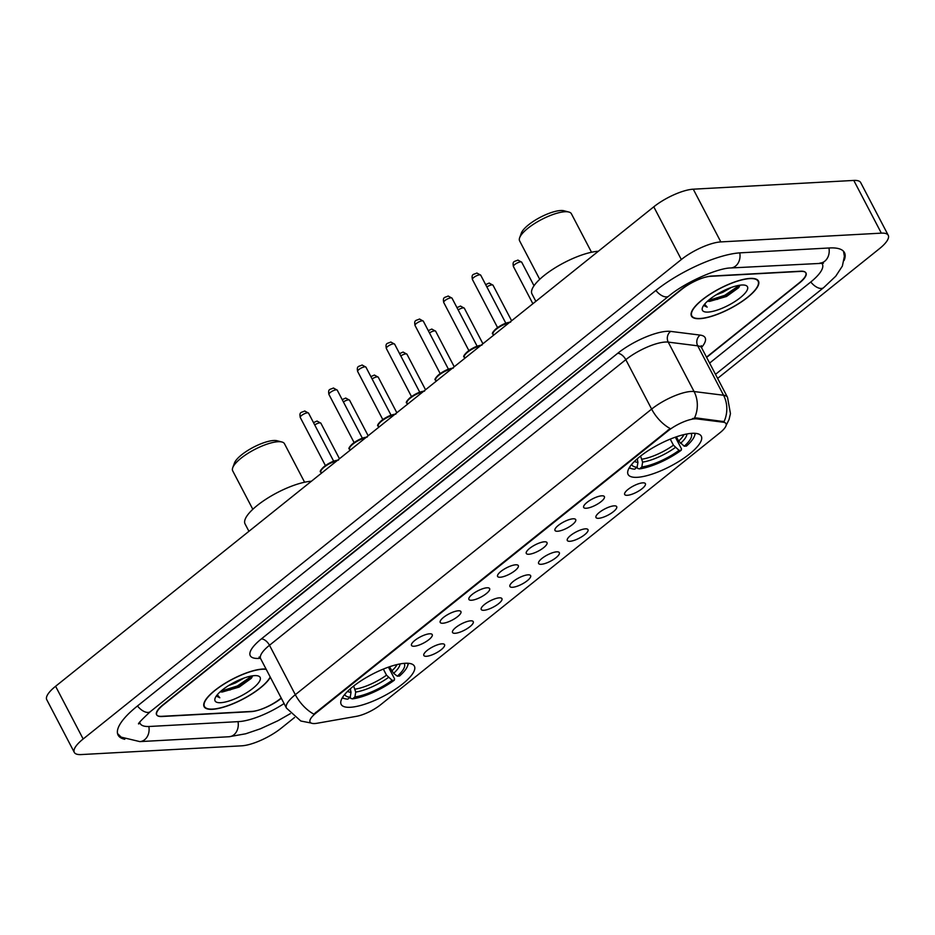 <?xml version="1.0" encoding="UTF-8"?>
<svg xmlns="http://www.w3.org/2000/svg" width="935" height="935" viewBox="0 0 935 935"><rect width="100%" height="100%" fill="white"/><g stroke="black" fill="none" stroke-linecap="round" stroke-linejoin="round"><path stroke-width="1.4" d="M637.249 477.317A41.304 12.354 152.4 0 0 680.668 460.312A41.304 12.354 152.4 0 0 701.297 436.177A41.304 12.354 152.4 0 0 692.145 433.314A41.304 12.354 152.4 0 0 648.726 450.308A41.304 12.354 152.4 0 0 628.098 474.442A41.304 12.354 152.4 0 0 637.249 477.317M350.333 707.281A41.304 12.354 152.4 0 0 393.752 690.287A41.304 12.354 152.4 0 0 414.38 666.152A41.304 12.354 152.4 0 0 405.229 663.277A41.304 12.354 152.4 0 0 361.81 680.283A41.304 12.354 152.4 0 0 341.182 704.417A41.304 12.354 152.4 0 0 350.333 707.281M441.963 643.829A11.688 3.495 -27.6 0 1 444.067 644.157A11.688 3.495 -27.6 0 1 439.59 650.889A11.688 3.495 -27.6 0 1 426.43 656.288A11.688 3.495 -27.6 0 1 423.719 654.792A11.688 3.495 -27.6 0 1 430.591 648.072A11.688 3.495 -27.6 0 1 441.963 643.829M470.656 620.828A11.688 3.495 -27.6 0 1 472.759 621.156A11.688 3.495 -27.6 0 1 468.283 627.899A11.688 3.495 -27.6 0 1 455.123 633.287A11.688 3.495 -27.6 0 1 452.411 631.791A11.688 3.495 -27.6 0 1 459.284 625.083A11.688 3.495 -27.6 0 1 470.656 620.828M499.348 597.839A11.688 3.495 -27.6 0 1 501.452 598.166A11.688 3.495 -27.6 0 1 496.976 604.898A11.688 3.495 -27.6 0 1 483.816 610.286A11.688 3.495 -27.6 0 1 481.104 608.802A11.688 3.495 -27.6 0 1 487.976 602.082A11.688 3.495 -27.6 0 1 499.348 597.839M528.041 574.838A11.688 3.495 -27.6 0 1 530.145 575.165A11.688 3.495 -27.6 0 1 525.669 581.897A11.688 3.495 -27.6 0 1 512.509 587.297A11.688 3.495 -27.6 0 1 509.797 585.801A11.688 3.495 -27.6 0 1 516.669 579.081A11.688 3.495 -27.6 0 1 528.041 574.838M556.734 551.837A11.688 3.495 -27.6 0 1 558.838 552.164A11.688 3.495 -27.6 0 1 554.361 558.908A11.688 3.495 -27.6 0 1 541.19 564.296A11.688 3.495 -27.6 0 1 538.49 562.8A11.688 3.495 -27.6 0 1 545.362 556.08A11.688 3.495 -27.6 0 1 556.734 551.837M585.427 528.848A11.688 3.495 -27.6 0 1 587.519 529.175A11.688 3.495 -27.6 0 1 583.043 535.907A11.688 3.495 -27.6 0 1 569.883 541.295A11.688 3.495 -27.6 0 1 567.183 539.811A11.688 3.495 -27.6 0 1 574.055 533.09A11.688 3.495 -27.6 0 1 585.427 528.848M614.12 505.847A11.688 3.495 -27.6 0 1 616.212 506.174A11.688 3.495 -27.6 0 1 611.735 512.906A11.688 3.495 -27.6 0 1 598.575 518.306A11.688 3.495 -27.6 0 1 595.864 516.81A11.688 3.495 -27.6 0 1 602.736 510.089A11.688 3.495 -27.6 0 1 614.12 505.847M642.812 482.846A11.688 3.495 -27.6 0 1 644.905 483.173A11.688 3.495 -27.6 0 1 640.428 489.917A11.688 3.495 -27.6 0 1 627.268 495.305A11.688 3.495 -27.6 0 1 624.557 493.809A11.688 3.495 -27.6 0 1 631.429 487.088A11.688 3.495 -27.6 0 1 642.812 482.846M429.656 633.79A11.688 3.495 -27.6 0 1 431.748 634.117A11.688 3.495 -27.6 0 1 427.272 640.849A11.688 3.495 -27.6 0 1 414.111 646.237A11.688 3.495 -27.6 0 1 411.4 644.753A11.688 3.495 -27.6 0 1 418.272 638.032A11.688 3.495 -27.6 0 1 429.656 633.79M458.349 610.789A11.688 3.495 -27.6 0 1 460.441 611.116A11.688 3.495 -27.6 0 1 455.964 617.848A11.688 3.495 -27.6 0 1 442.804 623.248A11.688 3.495 -27.6 0 1 440.093 621.752A11.688 3.495 -27.6 0 1 446.965 615.031A11.688 3.495 -27.6 0 1 458.349 610.789M487.03 587.788A11.688 3.495 -27.6 0 1 489.134 588.115A11.688 3.495 -27.6 0 1 484.657 594.859A11.688 3.495 -27.6 0 1 471.497 600.247A11.688 3.495 -27.6 0 1 468.786 598.751A11.688 3.495 -27.6 0 1 475.658 592.03A11.688 3.495 -27.6 0 1 487.03 587.788M515.723 564.798A11.688 3.495 -27.6 0 1 517.826 565.126A11.688 3.495 -27.6 0 1 513.35 571.858A11.688 3.495 -27.6 0 1 500.19 577.246A11.688 3.495 -27.6 0 1 497.478 575.761A11.688 3.495 -27.6 0 1 504.351 569.041A11.688 3.495 -27.6 0 1 515.723 564.798M544.415 541.797A11.688 3.495 -27.6 0 1 546.519 542.125A11.688 3.495 -27.6 0 1 542.043 548.857A11.688 3.495 -27.6 0 1 528.883 554.256A11.688 3.495 -27.6 0 1 526.171 552.76A11.688 3.495 -27.6 0 1 533.043 546.04A11.688 3.495 -27.6 0 1 544.415 541.797M573.108 518.796A11.688 3.495 -27.6 0 1 575.212 519.124A11.688 3.495 -27.6 0 1 570.736 525.867A11.688 3.495 -27.6 0 1 557.576 531.255A11.688 3.495 -27.6 0 1 554.864 529.759A11.688 3.495 -27.6 0 1 561.736 523.039A11.688 3.495 -27.6 0 1 573.108 518.796M601.801 495.807A11.688 3.495 -27.6 0 1 603.905 496.134A11.688 3.495 -27.6 0 1 599.428 502.866A11.688 3.495 -27.6 0 1 586.268 508.254A11.688 3.495 -27.6 0 1 583.557 506.77A11.688 3.495 -27.6 0 1 590.429 500.05A11.688 3.495 -27.6 0 1 601.801 495.807M317.152 723.246A21.037 6.288 -27.6 0 1 314.744 723.538A21.037 6.288 -27.6 0 1 310.081 722.077A21.037 6.288 -27.6 0 1 316.053 713.019L668.221 430.743A21.037 6.288 -27.6 0 1 696.867 418.892L723.339 422.223A21.037 6.288 -27.6 0 1 726.004 423.637A21.037 6.288 -27.6 0 1 720.032 432.695L380.65 704.721A21.037 6.288 -27.6 0 1 356.41 716.339L317.152 723.246M706.509 357.147L799.156 282.896A23.375 6.989 152.4 0 0 805.795 272.833A23.375 6.989 152.4 0 0 800.617 271.208L711.442 276.07A23.375 6.989 152.4 0 0 681.814 289.301L163.403 704.826A23.375 6.989 152.4 0 0 156.764 714.889A23.375 6.989 152.4 0 0 161.942 716.514L251.118 711.64A23.375 6.989 152.4 0 0 280.745 698.422L281.213 698.048M139.782 722.217A42.075 12.587 152.4 0 0 140.192 723.55A42.075 12.587 152.4 0 0 149.518 726.472L238.694 721.61A42.075 12.587 152.4 0 0 284.088 703.541M709.618 363.084L810.423 282.276A42.075 12.587 152.4 0 0 822.368 264.161A42.075 12.587 152.4 0 0 821.503 263.062M717.624 378.394L879.403 248.722A31.171 9.327 152.4 0 0 888.25 235.316A31.171 9.327 152.4 0 0 881.343 233.142L720.827 241.908A31.171 9.327 152.4 0 0 681.335 259.533L83.157 738.989A31.171 9.327 152.4 0 0 74.309 752.406A31.171 9.327 152.4 0 0 81.216 754.568L241.733 745.814A31.171 9.327 152.4 0 0 281.225 728.178L294.525 717.519M888.25 235.316L860.691 182.594A31.171 9.327 152.4 0 0 853.784 180.432L693.267 189.186A31.171 9.327 152.4 0 0 653.775 206.822L55.597 686.278A31.171 9.327 152.4 0 0 46.75 699.684L74.309 752.406M844.095 260.479A67.016 20.044 152.4 0 0 844.469 252.614A67.016 20.044 152.4 0 0 829.614 247.962L740.438 252.824A67.016 20.044 152.4 0 0 655.529 290.727L137.118 706.252A67.016 20.044 152.4 0 0 118.091 735.097A67.016 20.044 152.4 0 0 124.776 739.281M266.089 669.098A37.797 11.302 152.4 0 0 262.723 669.039A37.797 11.302 152.4 0 0 222.998 684.595A37.797 11.302 152.4 0 0 204.11 706.673A37.797 11.302 152.4 0 0 212.49 709.303A37.797 11.302 152.4 0 0 245.554 697.732A37.797 11.302 152.4 0 0 270.344 677.244M699.836 318.683A37.797 11.302 152.4 0 0 739.562 303.127A37.797 11.302 152.4 0 0 758.449 281.038A37.797 11.302 152.4 0 0 750.069 278.42A37.797 11.302 152.4 0 0 710.343 293.964A37.797 11.302 152.4 0 0 691.456 316.053A37.797 11.302 152.4 0 0 699.836 318.683M311.086 723.024L300.813 721.014L286.472 708.111A31.171 9.327 -27.6 0 1 295.32 694.693A27.279 14.294 51.3 0 0 313.844 714.141L670.161 428.546A27.279 14.294 -128.7 0 1 651.637 409.098A31.171 9.327 -27.6 0 1 691.129 391.461A31.171 9.327 -27.6 0 1 694.074 391.543L723.561 395.248A31.171 9.327 -27.6 0 1 727.524 397.34L701.682 347.913A31.171 9.327 152.4 0 0 697.72 345.833L668.233 342.117A31.171 9.327 152.4 0 0 665.288 342.046A31.171 9.327 152.4 0 0 625.807 359.671L269.49 645.267A31.171 9.327 152.4 0 0 260.643 658.684L259.042 657.06L260.304 657.235M692.578 418.541L696.376 417.945L724.052 421.627A27.279 23.901 -82.8 0 0 723.561 395.248L697.72 345.833A7.796 6.825 97.2 0 1 700.198 335.104A38.966 11.652 -27.6 0 1 701.495 347.504M706.638 357.404L799.367 283.071A23.375 6.989 152.4 0 0 806.005 273.008A23.375 6.989 152.4 0 0 800.827 271.395L710.705 276.304A23.375 6.989 152.4 0 0 681.089 289.523L163.193 704.639A23.375 6.989 152.4 0 0 156.554 714.702A23.375 6.989 152.4 0 0 161.732 716.327L251.854 711.406A23.375 6.989 152.4 0 0 281.341 698.293M717.133 299.434A31.171 9.327 152.4 0 0 739.772 285.689M229.788 690.053A31.171 9.327 152.4 0 0 252.427 676.309M266.218 669.366A37.4 11.185 152.4 0 0 262.466 669.238A37.4 11.185 152.4 0 0 223.149 684.642A37.4 11.185 152.4 0 0 204.461 706.498A37.4 11.185 152.4 0 0 212.748 709.092A37.4 11.185 152.4 0 0 245.858 697.417A37.4 11.185 152.4 0 0 270.203 676.975M243.93 678.097L235.491 682.924L228.584 685.589M220.181 691.806A17.613 5.271 152.4 0 0 222.46 691.958L220.356 691.655M220.718 702.699A25.409 7.597 152.4 0 0 250.568 690.112A25.409 7.597 152.4 0 0 257.885 675.876A25.409 7.597 152.4 0 0 254.495 675.631A25.409 7.597 152.4 0 0 231.167 684.034A25.409 7.597 152.4 0 0 215.12 698.235A25.409 7.597 152.4 0 0 220.718 702.699M222.46 691.958L239.185 687.085L251.316 678.319L252.508 675.83M216.675 696.259L219.807 697.767L217.306 694.752M219.807 697.767L216.581 696.037M252.099 675.9L237.361 685.986L220.882 691.187M251.959 677.384L237.794 686.816L221.922 691.935M749.812 278.618A37.4 11.185 152.4 0 0 710.495 294.011A37.4 11.185 152.4 0 0 691.806 315.878A37.4 11.185 152.4 0 0 700.093 318.473A37.4 11.185 152.4 0 0 739.41 303.08A37.4 11.185 152.4 0 0 758.098 281.225A37.4 11.185 152.4 0 0 749.812 278.618M731.275 287.466L722.837 292.304L715.918 294.969M707.526 301.187A17.613 5.271 152.4 0 0 709.794 301.339L707.69 301.035M708.064 312.08A25.409 7.597 152.4 0 0 737.914 299.492A25.409 7.597 152.4 0 0 745.23 285.257A25.409 7.597 152.4 0 0 741.841 285.011A25.409 7.597 152.4 0 0 718.512 293.415A25.409 7.597 152.4 0 0 702.465 307.615A25.409 7.597 152.4 0 0 708.064 312.08M709.794 301.339L726.53 296.465L738.662 287.7L739.854 285.21M704.02 305.64L707.152 307.136L704.651 304.132M707.152 307.136L703.926 305.418M739.445 285.28L724.707 295.366L708.227 300.567M739.304 286.764L725.139 296.196L709.268 301.315M304.6 482.226L284.485 443.751A29.219 8.742 152.4 0 0 281.914 441.998L277.076 440.747A25.327 7.574 152.4 0 0 273.698 440.502A25.327 7.574 152.4 0 0 250.451 448.87A25.327 7.574 152.4 0 0 234.451 463.024L232.733 467.71A29.219 8.742 152.4 0 0 232.686 470.819L252.812 509.294M281.914 441.998A29.219 8.742 152.4 0 0 278.011 441.717A29.219 8.742 152.4 0 0 251.188 451.383A29.219 8.742 152.4 0 0 232.733 467.71M389.486 666.784L393.612 673.317L397.317 676.18A33.508 10.016 152.4 0 0 404.072 663.371M388.446 667.146L394.57 678.845L394.313 680.212A37.096 11.091 152.4 0 1 352.518 698.877L354.914 696.949A33.508 10.016 152.4 0 0 392.139 680.329L386.517 675.175L383.338 669.086M353.652 686.045L355.721 692.064L354.914 696.949M311.39 481.244A42.858 12.821 152.4 0 0 266.381 498.939A42.858 12.821 152.4 0 0 245.064 523.927L248.932 531.314M397.317 676.18L399.49 676.063A37.096 11.091 152.4 0 0 407.508 666.117L408.198 664.236A38.651 11.559 152.4 0 0 408.478 663.312M352.518 698.877L350.789 698.387L350.181 697.241M407.508 666.117A37.096 11.091 152.4 0 0 407.905 663.277M392.139 680.329L394.313 680.212M342.222 697.954A38.651 11.559 152.4 0 0 343.145 698.246L345.073 698.749A37.096 11.091 152.4 0 0 347.82 699.135L350.216 697.206L351.022 692.321L350.286 688.838M342.514 697.463A37.096 11.091 152.4 0 0 345.073 698.749M344.781 694.366A33.508 10.016 152.4 0 0 350.216 697.206M591.516 252.251L571.402 213.776A29.219 8.742 152.4 0 0 568.831 212.035L563.992 210.772A25.327 7.574 152.4 0 0 560.614 210.527A25.327 7.574 152.4 0 0 537.368 218.895A25.327 7.574 152.4 0 0 521.368 233.06L519.65 237.747A29.219 8.742 152.4 0 0 519.603 240.844L539.729 279.331M568.831 212.035A29.219 8.742 152.4 0 0 564.927 211.742A29.219 8.742 152.4 0 0 538.104 221.408A29.219 8.742 152.4 0 0 519.65 237.747M676.402 436.809L678.611 441.051L684.233 446.205A33.508 10.016 152.4 0 0 690.988 433.396M675.362 437.171L681.486 448.87L681.229 450.249A37.096 11.091 152.4 0 1 639.435 468.902L641.831 466.986A33.508 10.016 152.4 0 0 679.055 450.366L673.434 445.2L670.255 439.111M640.568 456.081L642.637 462.1L641.831 466.986M598.307 251.27A42.858 12.821 152.4 0 0 553.298 268.964A42.858 12.821 152.4 0 0 531.98 293.952L535.848 301.339M684.233 446.205L686.407 446.089A37.096 11.091 152.4 0 0 694.424 436.142L695.114 434.272A38.651 11.559 152.4 0 0 695.395 433.337M639.435 468.902L637.705 468.423L637.097 467.266M694.424 436.142A37.096 11.091 152.4 0 0 694.822 433.302M679.055 450.366L681.229 450.249M629.138 467.979A38.651 11.559 152.4 0 0 630.061 468.271L631.99 468.774A37.096 11.091 152.4 0 0 634.736 469.16L637.132 467.231L637.939 462.346L637.202 458.863M629.43 467.488A37.096 11.091 152.4 0 0 631.99 468.774M631.698 464.391A33.508 10.016 152.4 0 0 637.132 467.231M723.339 422.223L722.837 421.276M696.867 418.892L696.376 417.945M668.221 430.743L667.882 430.1M316.053 713.019L315.714 712.376M655.879 290.446A12.471 6.533 51.3 0 0 666.491 296.909A12.471 6.533 51.3 0 0 668.77 296.091C685.39 282.089 718.103 267.983 730.761 267.959L823.431 263.249M739.76 252.871A12.471 9.946 86.9 0 1 735.6 266.054A12.471 9.946 86.9 0 1 730.761 267.959M828.936 247.997A12.471 9.946 86.9 0 1 824.775 261.192A12.471 9.946 86.9 0 1 819.948 263.097M843.499 251.258L844.387 256.284L842.377 266.054L835.761 276.187L823.665 287.641A12.471 6.533 -128.7 0 1 821.374 288.459A12.471 6.533 -128.7 0 1 810.774 281.996M290.317 713.662L277.917 720.745L260.433 728.786L245.73 733.776L229.017 736.745A12.471 9.946 -93.1 0 0 233.855 734.84A12.471 9.946 -93.1 0 0 238.004 721.645M117.529 733.531L121.153 737.142L139.841 741.607A12.471 9.946 -93.1 0 0 144.668 739.702A12.471 9.946 -93.1 0 0 148.829 726.495M137.468 705.983A12.471 6.533 51.3 0 0 148.069 712.435A12.471 6.533 51.3 0 0 150.36 711.617L668.77 296.091M653.775 206.822L681.335 259.533M693.267 189.186L720.827 241.908M853.784 180.432L881.343 233.142M55.597 686.278L83.157 738.989M617.661 353.337A7.796 4.079 -128.7 0 1 625.807 359.671L651.637 409.098L295.32 694.693L269.49 645.267A7.796 4.079 -128.7 0 0 261.344 638.932L617.661 353.337A38.966 11.652 -27.6 0 1 667.029 331.306A38.966 11.652 -27.6 0 1 670.711 331.399L700.198 335.104M694.495 418.05A27.279 23.901 -82.8 0 0 694.074 391.543L668.233 342.117A7.796 6.825 97.2 0 1 670.711 331.399M260.409 658.298A38.966 11.652 -27.6 0 1 261.344 638.932M241.581 684.852A31.171 9.327 152.4 0 0 250.229 679.032M728.926 294.233A31.171 9.327 152.4 0 0 737.575 288.412M300.264 417.477C299.083 411.622 301.409 412.732 304.716 411.003L308.55 413.141A4.675 1.402 152.4 0 0 307.522 412.814A4.675 1.402 152.4 0 0 302.601 414.743A4.675 1.402 152.4 0 0 300.264 417.477L325.403 465.56M336.892 460.815A11.688 3.495 152.4 0 0 325.532 466.121A11.688 3.495 152.4 0 0 320.927 472.128L321.465 473.168M321.173 470.387A10.904 3.261 -27.6 0 1 327.238 464.403A10.904 3.261 -27.6 0 1 337.523 460.3M328.956 394.476C327.764 388.621 330.102 389.743 333.409 388.002L337.243 390.152A4.675 1.402 152.4 0 0 336.214 389.825A4.675 1.402 152.4 0 0 331.294 391.742A4.675 1.402 152.4 0 0 328.956 394.476L354.096 442.571M365.573 437.814A11.688 3.495 152.4 0 0 354.225 443.132A11.688 3.495 152.4 0 0 349.62 449.127L350.158 450.167M349.854 447.386A10.904 3.261 -27.6 0 1 355.931 441.402A10.904 3.261 -27.6 0 1 366.216 437.3M357.649 371.475C356.457 365.632 358.795 366.742 362.102 365.012L365.936 367.151A4.675 1.402 152.4 0 0 364.907 366.824A4.675 1.402 152.4 0 0 359.987 368.752A4.675 1.402 152.4 0 0 357.649 371.475L382.789 419.57M394.266 414.813A11.688 3.495 152.4 0 0 382.906 420.131A11.688 3.495 152.4 0 0 378.301 426.126L378.85 427.178M378.546 424.385A10.904 3.261 -27.6 0 1 384.624 418.401A10.904 3.261 -27.6 0 1 394.909 414.298M386.342 348.486C385.15 342.631 387.487 343.741 390.795 342.011L394.628 344.15A4.675 1.402 152.4 0 0 393.588 343.823A4.675 1.402 152.4 0 0 388.679 345.751A4.675 1.402 152.4 0 0 386.342 348.486L411.482 396.569M422.959 391.823A11.688 3.495 152.4 0 0 411.599 397.13A11.688 3.495 152.4 0 0 406.994 403.137L407.543 404.177M407.239 401.384A10.904 3.261 -27.6 0 1 413.317 395.411A10.904 3.261 -27.6 0 1 423.602 391.309M415.035 325.485C413.843 319.63 416.18 320.752 419.488 319.01L423.321 321.149A4.675 1.402 152.4 0 0 422.281 320.834A4.675 1.402 152.4 0 0 417.372 322.75A4.675 1.402 152.4 0 0 415.035 325.485L440.175 373.579M451.652 368.822A11.688 3.495 152.4 0 0 440.292 374.14A11.688 3.495 152.4 0 0 435.687 380.136L436.236 381.176M435.932 378.394A10.904 3.261 -27.6 0 1 442.01 372.41A10.904 3.261 -27.6 0 1 452.295 368.308M443.728 302.484C442.535 296.64 444.873 297.751 448.169 296.021L452.014 298.16A4.675 1.402 152.4 0 0 450.974 297.833A4.675 1.402 152.4 0 0 446.065 299.761A4.675 1.402 152.4 0 0 443.728 302.484L468.867 350.578M480.345 345.821A11.688 3.495 152.4 0 0 468.984 351.139A11.688 3.495 152.4 0 0 464.379 357.135L464.929 358.187M464.625 355.393A10.904 3.261 -27.6 0 1 470.702 349.409A10.904 3.261 -27.6 0 1 480.987 345.307M472.42 279.495C471.228 273.639 473.566 274.75 476.862 273.02L480.707 275.159A4.675 1.402 152.4 0 0 479.667 274.832A4.675 1.402 152.4 0 0 474.758 276.76A4.675 1.402 152.4 0 0 472.42 279.495L497.56 327.577M509.037 322.832A11.688 3.495 152.4 0 0 497.677 328.138A11.688 3.495 152.4 0 0 493.072 334.146L493.622 335.186M493.318 332.392A10.904 3.261 -27.6 0 1 499.383 326.42A10.904 3.261 -27.6 0 1 509.68 322.318M313.505 422.608L317.035 421.054L320.869 423.193A4.675 1.402 152.4 0 0 319.828 422.865A4.675 1.402 152.4 0 0 314.709 424.922M342.198 399.619L345.716 398.053L349.561 400.192A4.675 1.402 152.4 0 0 348.521 399.864A4.675 1.402 152.4 0 0 343.402 401.921M370.891 376.618L374.409 375.052L378.254 377.191A4.675 1.402 152.4 0 0 377.214 376.863A4.675 1.402 152.4 0 0 372.095 378.932M399.584 353.617L403.102 352.051L406.947 354.201A4.675 1.402 152.4 0 0 405.907 353.874A4.675 1.402 152.4 0 0 400.788 355.931M428.265 330.628L431.795 329.062L435.64 331.2A4.675 1.402 152.4 0 0 434.6 330.873A4.675 1.402 152.4 0 0 429.481 332.93M456.958 307.627L460.487 306.061L464.321 308.199A4.675 1.402 152.4 0 0 463.292 307.872A4.675 1.402 152.4 0 0 458.173 309.941M485.651 284.626L489.18 283.06L493.014 285.198A4.675 1.402 152.4 0 0 491.985 284.883A4.675 1.402 152.4 0 0 486.866 286.94M520.678 261.882A4.675 1.402 152.4 0 0 515.758 263.81A4.675 1.402 152.4 0 0 513.42 266.533C512.228 260.69 514.566 261.8 517.873 260.07L521.707 262.209A4.675 1.402 152.4 0 0 520.678 261.882M391.695 671.014A28.833 8.625 152.4 0 0 397.059 664.563M355.265 689.13A28.833 8.625 152.4 0 0 386.517 675.175M393.612 673.317A29.978 8.964 152.4 0 0 400.005 663.943M355.721 692.064A29.978 8.964 152.4 0 0 388.434 677.466M347.575 691.351A29.978 8.964 152.4 0 0 351.022 692.321M349.772 689.294A28.833 8.625 152.4 0 0 350.567 689.375M678.611 441.051A28.833 8.625 152.4 0 0 683.976 434.6M642.181 459.155A28.833 8.625 152.4 0 0 673.434 445.2M680.528 443.342A29.978 8.964 152.4 0 0 686.921 433.969M642.637 462.1A29.978 8.964 152.4 0 0 675.351 447.491M634.491 461.376A29.978 8.964 152.4 0 0 637.939 462.346M636.688 459.319A28.833 8.625 152.4 0 0 637.483 459.412M138.836 723.9C137.246 724.368 141.08 720.277 150.36 711.617M229.017 736.745L139.841 741.607M823.665 287.641L715.497 374.339M821.795 263.074L822.368 264.161M139.619 722.451L140.192 723.55M726.109 425.472L729.043 419.546L730.457 413.632L727.524 397.34M286.472 708.111L260.643 658.684M701.682 347.913L701.262 345.681L700.689 346.815M203.713 705.06L204.461 706.498M691.058 314.44L691.806 315.878M757.35 279.787L758.098 281.225M308.55 413.141L333.69 461.235M320.927 472.128C317.281 472.011 328.314 461.002 338.493 460.113M337.243 390.152L362.383 438.234M349.62 449.127C345.973 449.01 357.006 438.001 367.186 437.124M365.936 367.151L391.075 415.233M378.301 426.126C374.666 426.009 385.699 415.011 395.867 414.123M394.628 344.15L419.768 392.244M406.994 403.137C403.359 403.008 414.392 392.01 424.56 391.122M423.321 321.149L448.461 369.243M435.687 380.136C432.052 380.019 443.073 369.009 453.253 368.133M452.014 298.16L477.154 346.242M464.379 357.135C460.745 357.018 471.766 346.02 481.946 345.132M480.707 275.159L505.847 323.253M493.072 334.146C489.437 334.017 500.459 323.019 510.639 322.131M320.869 423.193L339.463 458.746M349.561 400.192L368.156 435.757M378.254 377.191L396.837 412.756M406.947 354.201L425.53 389.755M435.64 331.2L454.223 366.765M464.321 308.199L482.916 343.764M493.014 285.198L511.609 320.763M513.42 266.533L532.868 303.723M521.707 262.209L534.014 285.748"/></g></svg>
